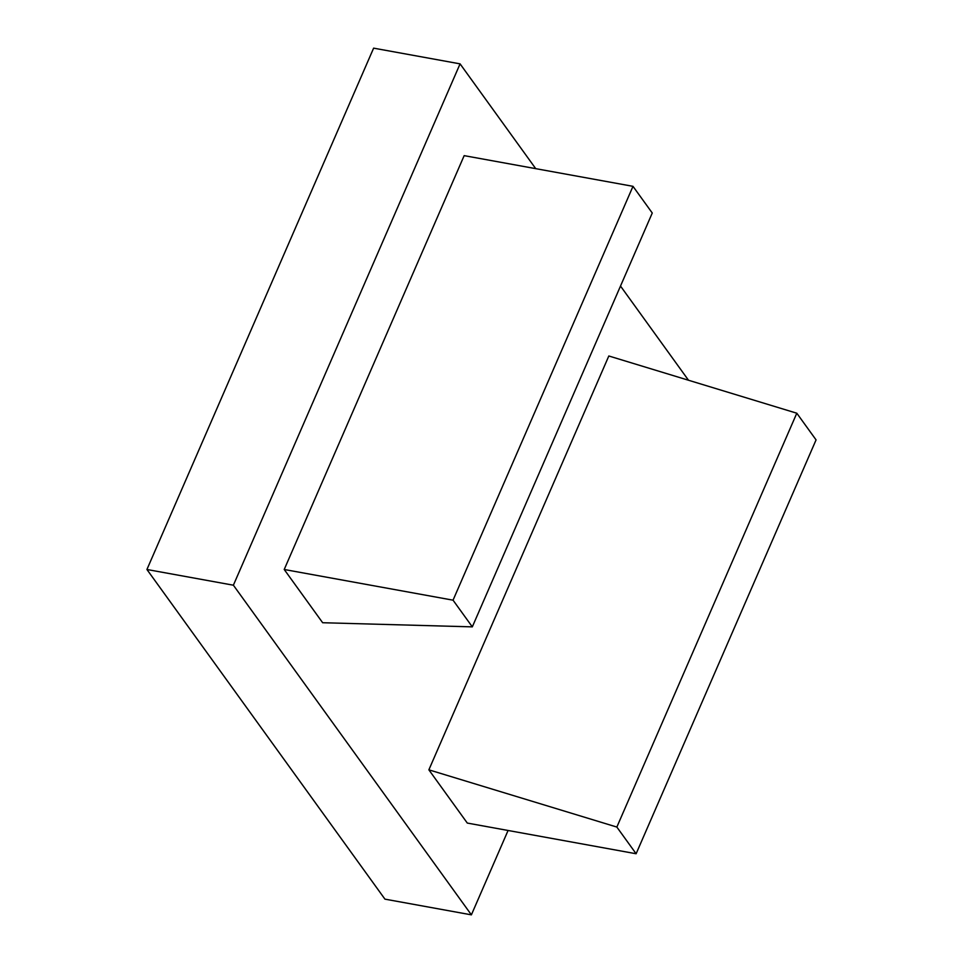 <?xml version="1.0" encoding="UTF-8"?>
<svg xmlns="http://www.w3.org/2000/svg" width="963" height="963" viewBox="0 0 963 963"><rect width="100%" height="100%" fill="white"/><g stroke="black" fill="none" stroke-linecap="round" stroke-linejoin="round"><path stroke-width="1.44" d="M472.315 626.865L652.264 213.016L632.992 186.328L453.043 600.178L472.315 626.865L322.653 622.724L284.217 569.494L453.043 600.178M284.217 569.494L464.166 155.645L632.992 186.328M616.85 827.061L796.798 413.211L608.821 355.985L428.872 769.834L467.296 823.064L636.122 853.748L616.85 827.061L428.872 769.834M636.122 853.748L816.07 439.898L796.798 413.211M460.073 63.859L233.383 585.203L471.389 914.85L384.935 899.141L146.93 569.494L373.62 48.15L460.073 63.859L535.729 168.657M508.079 830.479L471.389 914.85M620.509 286.059L688.497 380.241M233.383 585.203L146.93 569.494"/></g></svg>
